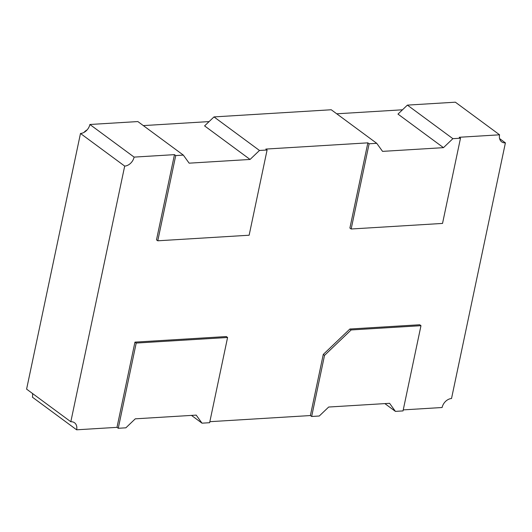 <?xml version="1.0" encoding="UTF-8"?>
<svg xmlns="http://www.w3.org/2000/svg" width="532" height="532" viewBox="0 0 532 532"><rect width="100%" height="100%" fill="white"/><g stroke="black" fill="none" stroke-linecap="round" stroke-linejoin="round"><path stroke-width="0.8" d="M70.823 421.75L124.694 166.09L80.478 133.472L26.6 389.131L70.823 421.75A9.317 6.876 -53.6 0 1 74.553 422.78A9.317 6.876 -53.6 0 1 76.635 429.809L32.419 397.191A9.317 6.876 -53.6 0 0 32.419 393.421M460.493 138.207L452.878 138.672L443.469 147.657L382.555 151.374L376.736 143.314L369.122 143.78L351.16 228.999L442.531 223.427L460.493 138.207L459.229 137.276L499.581 134.809A9.317 6.876 -53.6 0 0 501.669 141.845A9.317 6.876 -53.6 0 0 505.4 142.869L451.522 398.528A9.317 6.876 -53.6 0 0 442.112 407.512L403.236 409.886M369.122 143.78L367.858 142.849L349.896 228.068L351.16 228.999M367.858 142.849L265.827 149.073L267.091 150.004L259.476 150.47L250.067 159.454L189.153 163.171L183.34 155.111L175.726 155.577L157.765 240.797L156.501 239.865L174.463 154.646L134.104 157.106A9.317 6.876 -53.6 0 1 124.694 166.09M118.257 428.28L136.212 343.06L227.583 337.488L209.628 422.707L202.014 423.173L196.195 415.113L135.281 418.83L125.871 427.814L118.257 428.28L116.993 427.349L76.635 429.809M116.993 427.349L134.948 342.129L226.319 336.557L227.583 337.488M420.978 325.69L351.147 329.946L324.533 355.369L311.652 416.483L319.267 416.017L328.676 407.033L389.59 403.316L395.409 411.376L403.023 410.91L420.978 325.69L419.721 324.759L349.883 329.015L323.27 354.432L310.389 415.552L209.841 421.683M134.104 157.106L89.888 124.488A9.317 6.876 -53.6 0 1 80.478 133.472M351.147 329.946L349.883 329.015M324.533 355.369L323.27 354.432M311.652 416.483L310.389 415.552M136.212 343.06L134.948 342.129M183.34 155.111L137.855 121.562L89.888 124.488M175.726 155.577L174.463 154.646M157.765 240.797L249.136 235.224L267.091 150.004M376.736 143.314L331.25 109.758L213.997 116.914L204.587 125.898L250.067 159.454M259.476 150.47L213.997 116.914M499.581 134.809L455.365 102.191L407.392 105.117L397.983 114.101L443.469 147.657M452.878 138.672L407.392 105.117M505.4 142.869L499.581 138.579M395.409 411.376L384.875 403.602M202.014 423.173L191.48 415.399M402.498 109.791L336.729 113.801M209.103 121.589L143.334 125.599M84.009 132.395A9.317 6.876 -53.6 0 1 87.115 129.888"/></g></svg>
